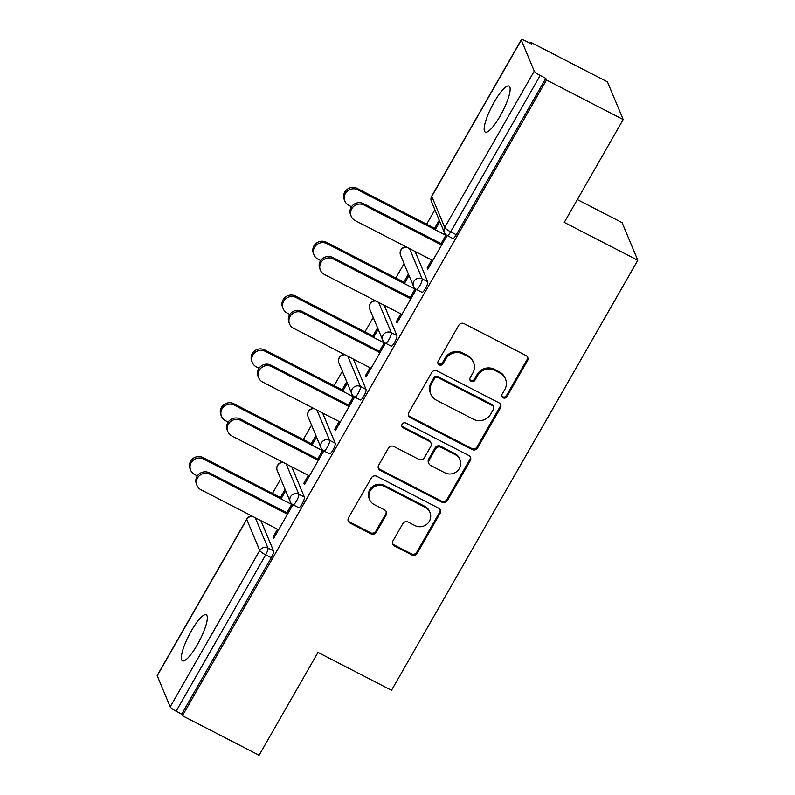 <?xml version="1.0" encoding="UTF-8"?>
<svg xmlns="http://www.w3.org/2000/svg" width="795" height="795" viewBox="0 0 795 795"><rect width="100%" height="100%" fill="white"/><g stroke="black" fill="none" stroke-linecap="round" stroke-linejoin="round"><path stroke-width="1.19" d="M503.136 397.838A2.782 2.653 157.3 0 0 506.902 396.705L527.512 360.721A3.975 3.796 157.3 0 0 526.022 355.554L464.161 323.674A3.975 3.796 157.3 0 0 458.785 325.284L438.174 361.278A2.782 2.653 157.3 0 0 439.218 364.895A2.782 2.653 157.3 0 0 442.984 363.762L445.657 359.102A12.71 12.144 157.3 0 1 462.859 353.934L468.017 356.587A12.71 12.144 157.3 0 1 473.532 362.53A12.71 12.144 157.3 0 1 472.796 373.094L470.133 377.754A2.782 2.653 157.3 0 0 471.177 381.371A2.782 2.653 157.3 0 0 474.943 380.239L477.616 375.578A12.71 12.144 157.3 0 1 494.818 370.41L499.976 373.064A12.71 12.144 157.3 0 1 505.491 379.006A12.71 12.144 157.3 0 1 504.755 389.57L502.092 394.231A2.782 2.653 157.3 0 0 503.136 397.838M501.764 395.97A2.782 2.653 157.3 0 0 506.445 395.612L527.055 359.618A3.975 3.796 157.3 0 0 527.473 356.885M437.846 363.017A2.782 2.653 157.3 0 0 442.527 362.659L445.2 358.008L445.657 359.102M469.805 379.493A2.782 2.653 157.3 0 0 474.486 379.135L477.149 374.475L477.616 375.578M197.279 644.834A25.897 5.933 -62.7 0 0 206.213 614.793A25.897 5.933 -62.7 0 0 191.416 630.783A25.897 5.933 -62.7 0 0 182.482 660.824A25.897 5.933 -62.7 0 0 197.279 644.834M500.085 116.12A25.897 5.933 -62.7 0 0 509.019 86.069A25.897 5.933 -62.7 0 0 494.212 102.058A25.897 5.933 -62.7 0 0 485.288 132.109A25.897 5.933 -62.7 0 0 500.085 116.12M392.998 540.809A3.975 3.796 157.3 0 0 394.489 545.966L411.85 554.92A3.975 3.796 157.3 0 0 417.226 553.3L440.112 513.332A3.975 3.796 157.3 0 0 438.621 508.164L376.76 476.284A3.975 3.796 157.3 0 0 371.384 477.894L348.498 517.873A3.975 3.796 157.3 0 0 349.989 523.031L370.957 533.833A3.975 3.796 157.3 0 0 376.333 532.223L386.132 515.11A3.975 3.796 157.3 0 0 384.631 509.953L374.236 504.596A10.623 10.156 157.3 0 1 372.477 488.05A10.623 10.156 157.3 0 1 384.611 486.47L425.335 507.458A10.623 10.156 157.3 0 1 427.094 524.004A10.623 10.156 157.3 0 1 414.96 525.584L408.173 522.086A3.975 3.796 157.3 0 0 402.797 523.706L392.998 540.809M521.301 40.058L431.765 196.395L444.733 227.469L534.27 71.133L521.301 40.058A6.072 1.123 29.8 0 1 521.281 39.75A6.072 1.123 29.8 0 1 525.863 41.121L531.467 44.003L530.782 42.364L607.45 81.885L623.171 119.538L564.271 222.391L637.789 260.283L391.518 690.298L318 652.407L259.1 755.25L182.423 715.729L546.503 80.017L545.807 78.377L540.212 75.485L450.676 231.822L456.28 234.714L545.807 78.377M623.171 119.538L546.503 80.017M472.18 449.563A3.975 3.796 157.3 0 0 477.557 447.943L500.453 407.974A3.975 3.796 157.3 0 0 498.952 402.817L437.101 370.927A3.975 3.796 157.3 0 0 431.725 372.547L408.829 412.516A3.975 3.796 157.3 0 0 410.329 417.673L472.18 449.563L471.723 448.469A3.975 3.796 157.3 0 0 477.099 446.85L499.995 406.871A3.975 3.796 157.3 0 0 500.403 404.138M470.282 460.653L447.386 500.621A3.975 3.796 157.3 0 1 442.01 502.241L380.159 470.352A3.975 3.796 157.3 0 1 378.659 465.194L388.457 448.092A3.975 3.796 157.3 0 1 393.833 446.472L418.925 459.401A3.975 3.796 157.3 0 0 424.301 457.791L430.801 446.442A3.975 3.796 157.3 0 0 429.3 441.275L403.184 427.819A2.782 2.653 157.3 0 1 402.727 423.487A2.782 2.653 157.3 0 1 405.897 423.079L468.792 455.495A3.975 3.796 157.3 0 1 470.282 460.653L469.825 459.55L446.929 499.528L447.386 500.621M637.789 260.283L622.068 222.63L577.339 199.565M534.27 71.133A6.072 1.123 29.8 0 0 540.212 75.485M182.423 715.729L181.737 714.079L176.142 711.197A6.072 1.123 -150.2 0 1 170.2 706.834L157.231 675.77A6.072 1.123 -150.2 0 1 157.211 675.462L246.748 519.115A6.072 1.123 -150.2 0 0 246.758 519.433L157.231 675.77M272.466 493.397L280.724 478.978M303.302 439.555L311.56 425.136M334.129 385.724L342.397 371.295M364.965 331.883L373.233 317.453M395.801 278.041L404.059 263.622M426.637 224.21L434.895 209.781M530.205 43.357L530.782 42.364M440.569 244.482L445.985 235.022L446.581 236.453L427.799 269.237L427.203 267.816L428.296 268.372M435.203 229.745L439.844 221.636M439.247 220.215L434.607 228.314M431.675 260.015L427.203 267.816M304.386 497.084A6.072 1.391 117.3 0 1 302.11 503.901A6.072 1.391 117.3 0 1 298.642 507.647L293.037 504.765A6.072 1.391 117.3 0 0 296.505 501.019A6.072 1.391 -62.7 0 0 298.781 494.192L304.386 497.084L291.755 466.824M260.919 520.655L273.55 550.915A6.072 1.391 117.3 0 1 271.274 557.742L265.669 554.85L176.142 711.197M181.737 714.079L271.274 557.742M456.28 234.714A6.072 1.391 117.3 0 1 452.812 238.46L447.207 235.568A6.072 1.391 117.3 0 0 450.676 231.822A6.072 1.123 29.8 0 1 444.733 227.469A6.072 5.803 157.3 0 0 444.385 232.518A6.072 6.072 0 0 0 447.207 235.568M315.913 435.561L311.272 443.67M311.869 445.101L316.509 436.992M317.235 459.838L322.651 450.377L323.247 451.808L304.465 484.592L303.879 483.171L304.962 483.728M308.341 475.37L303.879 483.171M366.048 389.401A6.072 1.391 117.3 0 1 363.772 396.228A6.072 1.391 117.3 0 1 360.304 399.974L354.709 397.083A6.072 1.391 117.3 0 0 358.177 393.336A6.072 1.391 -62.7 0 0 360.453 386.519L366.048 389.401L353.417 359.141M377.585 327.888L372.944 335.997M373.541 337.418L378.182 329.319M378.897 352.165L384.313 342.705L384.909 344.136L366.137 376.919L365.541 375.488L366.634 376.055M370.003 367.697L365.541 375.488M427.72 281.728A6.072 1.391 117.3 0 1 425.444 288.545A6.072 1.391 117.3 0 1 421.976 292.302L416.371 289.41A6.072 1.391 117.3 0 0 419.84 285.663A6.072 1.391 -62.7 0 0 422.115 278.836L427.72 281.728L415.089 251.468M409.733 298.324L415.149 288.863L415.745 290.294L396.973 323.078L396.377 321.647L397.47 322.214M400.839 313.856L396.377 321.647M408.411 274.046L403.771 282.155M404.367 283.586L409.008 275.477M396.884 335.57A6.072 1.391 117.3 0 1 394.608 342.387A6.072 1.391 117.3 0 1 391.14 346.133L385.535 343.251A6.072 1.391 117.3 0 0 389.003 339.505A6.072 1.391 -62.7 0 0 391.289 332.678L396.884 335.57L384.253 305.31M348.071 405.997L353.487 396.546L354.083 397.967L335.301 430.751L334.705 429.33L335.798 429.886M339.177 421.529L334.705 429.33M346.749 381.729L342.108 389.828M342.705 391.259L347.345 383.15M335.222 443.242A6.072 1.391 117.3 0 1 332.946 450.069A6.072 1.391 117.3 0 1 329.478 453.816L323.873 450.924A6.072 1.391 117.3 0 0 327.341 447.178A6.072 1.391 -62.7 0 0 329.617 440.351L335.222 443.242L322.591 412.983M286.399 513.679L291.815 504.219L292.411 505.65L273.639 538.434L273.043 537.003L274.136 537.569M277.505 529.212L273.043 537.003M285.077 489.402L280.436 497.511M281.033 498.932L285.673 490.833M505.491 379.006L505.034 377.913A12.71 12.144 157.3 0 0 499.508 371.961L499.976 373.064M477.149 374.475A12.71 12.144 157.3 0 1 494.361 369.307L499.508 371.961M473.532 362.53L473.075 361.437A12.71 12.144 157.3 0 0 467.549 355.494L468.017 356.587M445.2 358.008A12.71 12.144 157.3 0 1 462.402 352.831L467.549 355.494M408.421 415.248A3.975 3.796 157.3 0 0 409.872 416.58L471.723 448.469M493.506 409.216A2.782 2.653 157.3 0 0 492.463 405.609L438.164 377.625A2.782 2.653 157.3 0 0 434.398 378.748L431.586 383.667A12.71 12.144 157.3 0 0 430.86 394.231A12.71 12.144 157.3 0 0 436.375 400.173L473.492 419.303A12.71 12.144 157.3 0 0 490.694 414.135L493.506 409.216M493.665 406.911L493.208 405.808A2.782 2.653 157.3 0 0 492.006 404.506L492.463 405.609M430.86 394.231L430.393 393.128A12.71 12.144 157.3 0 1 431.128 382.564L433.941 377.655A2.782 2.653 157.3 0 1 437.707 376.522L492.006 404.506M378.251 467.927A3.975 3.796 157.3 0 0 379.702 469.259L441.553 501.138A3.975 3.796 157.3 0 0 446.929 499.528M431.029 443.133L430.572 442.04A3.975 3.796 157.3 0 0 428.843 440.182L402.727 426.716L403.184 427.819M401.813 425.941A2.782 2.653 157.3 0 0 402.727 426.716M444.952 472.826A10.623 10.156 157.3 0 0 459.947 459.669A10.623 10.156 157.3 0 0 455.336 454.7L440.986 447.307A3.975 3.796 157.3 0 0 435.61 448.917L429.111 460.265A3.975 3.796 157.3 0 0 430.602 465.423L444.952 472.826M459.947 459.669L459.49 458.566A10.623 10.156 157.3 0 0 454.869 453.597L455.336 454.7M428.883 463.565L428.425 462.471A3.975 3.796 157.3 0 1 428.654 459.172L435.153 447.824A3.975 3.796 157.3 0 1 440.529 446.204L454.869 453.597M469.825 459.55A3.975 3.796 157.3 0 0 470.243 456.817M429.946 512.427L429.489 511.334A10.623 10.156 157.3 0 0 424.878 506.365L425.335 507.458M369.625 499.628L369.158 498.525A10.623 10.156 157.3 0 1 384.154 485.377L424.878 506.365M348.081 520.606A3.975 3.796 157.3 0 0 349.532 521.937L370.49 532.739A3.975 3.796 157.3 0 0 375.876 531.12L385.664 514.017A3.975 3.796 157.3 0 0 386.082 511.284M392.581 543.542A3.975 3.796 157.3 0 0 394.032 544.873L411.393 553.817A3.975 3.796 157.3 0 0 416.769 552.197L439.655 512.228A3.975 3.796 157.3 0 0 440.072 509.496M344.851 201.065L344.255 199.634A9.103 8.705 -22.7 0 1 357.104 188.365L357.7 189.796A9.103 8.705 157.3 0 0 344.851 201.065A9.103 8.705 157.3 0 0 348.806 205.319L351.529 206.73M445.866 235.24L357.7 189.796M435.7 228.881L357.104 188.365M351.221 216.329L350.625 214.898A9.103 8.705 -22.7 0 1 363.474 203.629L364.07 205.05A9.103 8.705 157.3 0 0 351.221 216.329A9.103 8.705 157.3 0 0 355.176 220.583L432.768 260.581M363.474 203.629L441.066 243.618M364.07 205.05L441.662 245.049M314.015 254.907L313.419 253.476A9.103 8.705 -22.7 0 1 326.268 242.207L326.864 243.628A9.103 8.705 157.3 0 0 314.015 254.907A9.103 8.705 157.3 0 0 317.97 259.16L320.693 260.561M415.03 289.082L326.864 243.628M404.864 282.722L326.268 242.207M283.189 308.738L282.593 307.317A9.103 8.705 -22.7 0 1 295.442 296.038L296.038 297.469A9.103 8.705 157.3 0 0 283.189 308.738A9.103 8.705 157.3 0 0 287.134 313.001L289.867 314.403M384.194 342.913L296.038 297.469M374.028 336.553L295.442 296.038M252.353 362.58L251.757 361.149A9.103 8.705 -22.7 0 1 264.606 349.88L265.202 351.31A9.103 8.705 157.3 0 0 252.353 362.58A9.103 8.705 157.3 0 0 256.308 366.833L259.031 368.244M353.368 396.755L265.202 351.31M343.202 390.395L264.606 349.88M221.517 416.421L220.921 414.99A9.103 8.705 -22.7 0 1 233.77 403.721L234.366 405.142A9.103 8.705 157.3 0 0 221.517 416.421A9.103 8.705 157.3 0 0 225.472 420.674L228.195 422.075M322.531 450.596L234.366 405.142M312.365 444.236L233.77 403.721M190.681 470.252L190.084 468.831A9.103 8.705 -22.7 0 1 202.934 457.552L203.53 458.983A9.103 8.705 157.3 0 0 190.681 470.252A9.103 8.705 157.3 0 0 194.636 474.516L197.359 475.917M291.695 504.428L203.53 458.983M281.529 498.067L202.934 457.552M320.385 270.161L319.789 268.74A9.103 8.705 -22.7 0 1 332.638 257.461L333.234 258.892A9.103 8.705 157.3 0 0 320.385 270.161A9.103 8.705 157.3 0 0 324.34 274.424L401.932 314.413M332.638 257.461L410.23 297.459M333.234 258.892L410.826 298.89M289.559 324.002L288.963 322.571A9.103 8.705 -22.7 0 1 301.812 311.302L302.408 312.733A9.103 8.705 157.3 0 0 289.559 324.002A9.103 8.705 157.3 0 0 293.514 328.255L371.096 368.254M301.812 311.302L379.394 351.301M302.408 312.733L379.99 352.722M258.723 377.844L258.127 376.413A9.103 8.705 -22.7 0 1 270.976 365.144L271.572 366.565A9.103 8.705 157.3 0 0 258.723 377.844A9.103 8.705 157.3 0 0 262.678 382.097L340.26 422.095M270.976 365.144L348.558 405.132M271.572 366.565L349.154 406.563M227.887 431.675L227.291 430.254A9.103 8.705 -22.7 0 1 240.14 418.975L240.736 420.406A9.103 8.705 157.3 0 0 227.887 431.675A9.103 8.705 157.3 0 0 231.842 435.938L309.434 475.937M240.14 418.975L317.732 458.973M240.736 420.406L318.328 460.404M197.051 485.516L196.454 484.095A9.103 8.705 -22.7 0 1 209.304 472.816L209.9 474.247A9.103 8.705 157.3 0 0 197.051 485.516A9.103 8.705 157.3 0 0 201.006 489.78L278.598 529.768M209.304 472.816L286.896 512.815M209.9 474.247L287.492 514.236M506.445 395.612L506.902 396.705M442.527 362.659L442.984 363.762M474.486 379.135L474.943 380.239M521.281 39.75L431.745 196.087A6.072 1.123 29.8 0 0 431.765 196.395A6.072 5.803 157.3 0 0 431.417 201.443L444.385 232.518M170.2 706.834L259.736 550.498L246.758 519.433A6.072 5.803 -22.7 0 1 252.462 516.303M255.314 517.774L267.955 548.033A6.072 1.391 -62.7 0 1 265.669 554.85A6.072 1.123 -150.2 0 1 259.736 550.498A6.072 5.803 -22.7 0 1 267.955 548.033L273.55 550.915M409.485 248.577L422.115 278.836A6.072 5.803 -22.7 0 0 413.907 281.311A6.072 5.803 157.3 0 0 413.549 286.349A6.072 6.072 0 0 0 416.371 289.41M406.175 246.877A6.072 6.072 0 0 0 400.581 255.284A6.072 5.803 157.3 0 1 400.928 250.236A6.072 5.803 -22.7 0 1 406.633 247.106M378.649 302.418L391.289 332.678A6.072 5.803 -22.7 0 0 383.071 335.142A6.072 5.803 157.3 0 0 382.723 340.19A6.072 6.072 0 0 0 385.535 343.251M347.822 356.259L360.453 386.519A6.072 5.803 -22.7 0 0 352.235 388.984A6.072 5.803 157.3 0 0 351.887 394.032A6.072 6.072 0 0 0 354.709 397.083M316.986 410.091L329.617 440.351A6.072 5.803 -22.7 0 0 321.399 442.825A6.072 5.803 157.3 0 0 321.051 447.873A6.072 6.072 0 0 0 323.873 450.924M286.15 463.932L298.781 494.192A6.072 5.803 -22.7 0 0 290.572 496.666A6.072 5.803 157.3 0 0 290.215 501.705A6.072 6.072 0 0 0 293.037 504.765M375.339 300.709A6.072 6.072 0 0 0 369.745 309.116A6.072 5.803 157.3 0 1 370.092 304.078A6.072 5.803 -22.7 0 1 375.797 300.947M344.513 354.55A6.072 6.072 0 0 0 338.918 362.957A6.072 5.803 157.3 0 1 339.266 357.909A6.072 5.803 -22.7 0 1 344.96 354.779M313.677 408.392A6.072 6.072 0 0 0 308.082 416.799A6.072 5.803 157.3 0 1 308.43 411.75A6.072 5.803 -22.7 0 1 314.124 408.62M282.841 462.223A6.072 6.072 0 0 0 277.246 470.64A6.072 5.803 157.3 0 1 277.594 465.592A6.072 5.803 -22.7 0 1 283.298 462.461M494.361 369.307L494.818 370.41M462.402 352.831L462.859 353.934M527.055 359.618L527.512 360.721M409.872 416.58L410.329 417.673M499.995 406.871L500.453 407.974M477.099 446.85L477.557 447.943M437.707 376.522L438.164 377.625M433.941 377.655L434.398 378.748M431.128 382.564L431.586 383.667M441.553 501.138L442.01 502.241M379.702 469.259L380.159 470.352M428.843 440.182L429.3 441.275M440.529 446.204L440.986 447.307M435.153 447.824L435.61 448.917M428.654 459.172L429.111 460.265M384.154 485.377L384.611 486.47M385.664 514.017L386.132 515.11M375.876 531.12L376.333 532.223M370.49 532.739L370.957 533.833M349.532 521.937L349.989 523.031M439.655 512.228L440.112 513.332M416.769 552.197L417.226 553.3M411.393 553.817L411.85 554.92M394.032 544.873L394.489 545.966M431.745 196.087A6.072 6.072 0 0 0 431.417 201.443M400.581 255.284L413.549 286.349M369.745 309.116L382.723 340.19M338.918 362.957L351.887 394.032M308.082 416.799L321.051 447.873M277.246 470.64L290.215 501.705M252.005 516.064A6.072 6.072 0 0 0 246.748 519.115"/></g></svg>
